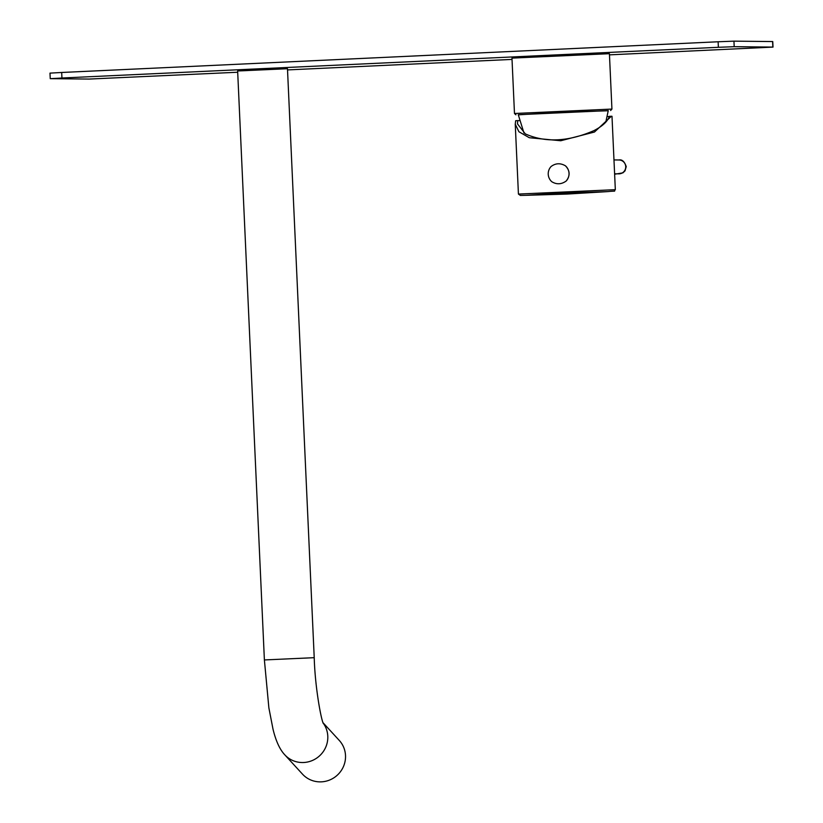 <?xml version="1.0" encoding="UTF-8"?>
<svg xmlns="http://www.w3.org/2000/svg" width="823" height="823" viewBox="0 0 823 823"><rect width="100%" height="100%" fill="white"/><g stroke="black" fill="none" stroke-linecap="round" stroke-linejoin="round"><path stroke-width="1.23" d="M609.473 54.853L773.013 47.096L734.198 46.685L718.376 47.302L61.941 78.01L50.409 78.679L89.059 79.07L237.703 72.239M50.244 78.658L49.987 73.124L61.684 72.475L718.119 41.767L733.941 41.15L772.756 41.562L773.013 47.096M287.536 69.914L512.019 59.41M511.968 58.114L609.421 53.69L611.931 109.068L514.478 113.492L511.968 58.114M287.474 68.721L237.641 70.984L264.389 659.943L314.221 657.68L287.474 68.721M608.228 110.745L559.373 112.422L518.315 114.829M523.994 133.069L518.274 114.706L608.259 110.621L605.8 122.102M323.13 722.831L339.302 740.463A24.947 24.227 137.5 0 1 343.469 766.511A24.947 24.227 137.5 0 1 321.361 781.85A24.947 24.227 -42.5 0 1 302.525 774.176L284.799 754.835C279.82 749.568 275.89 741.029 273.02 729.219L268.874 707.883L264.389 659.943M520.105 120.59L517.729 120.621L517.492 123.903L525.311 133.882C545.258 142.852 568.096 141.782 593.825 130.672C602.405 126.279 607.58 121.506 609.359 116.331L611.993 116.28L615.326 189.671C612.857 192.129 618.248 190.514 607.734 191.605L559.64 193.179L526.164 195.308L520.362 195.432L518.428 194.074L615.326 189.671M609.308 116.465L606.973 116.65M611.407 116.238L594.473 132.03L560.73 140.754L529.302 137.719L518.912 131.742L515.249 124.17L515.682 120.714L517.729 120.621M551.101 166.503C555.638 163.108 560.422 162.892 565.463 165.834C570.082 170.7 570.308 175.772 566.152 181.05C561.399 184.434 556.615 184.661 551.791 181.718A10.534 10.401 90.6 0 1 548.231 174.26A10.534 10.401 -89.4 0 1 551.101 166.503M565.463 165.834A10.534 10.401 -89.4 0 1 569.022 173.283A10.534 10.401 90.6 0 1 566.152 181.05M61.941 78.01L61.684 72.475M718.376 47.302L718.119 41.767M734.198 46.685L733.941 41.15M772.838 47.086L772.591 41.551M323.285 723.222A24.947 24.227 137.5 0 1 325.157 748.436A24.947 24.227 137.5 0 1 303.625 762.51A24.947 24.227 137.5 0 1 284.799 754.835M614.606 173.797L618.855 173.838A6.934 6.841 -89.4 0 0 625.727 166.585A6.934 6.841 -89.4 0 0 618.958 159.981L613.979 159.929M610.615 110.519L611.931 109.068M515.928 114.819L514.478 113.492M323.521 723.767C321.515 721.699 315.055 688.162 314.221 657.68M515.249 124.17L518.428 194.074M618.958 159.981C622.075 159.312 624.503 161.524 626.231 166.616L625.038 170.845L622.918 172.851L614.627 174.239M526.164 195.308L566.975 194.074L607.734 191.605"/></g></svg>
